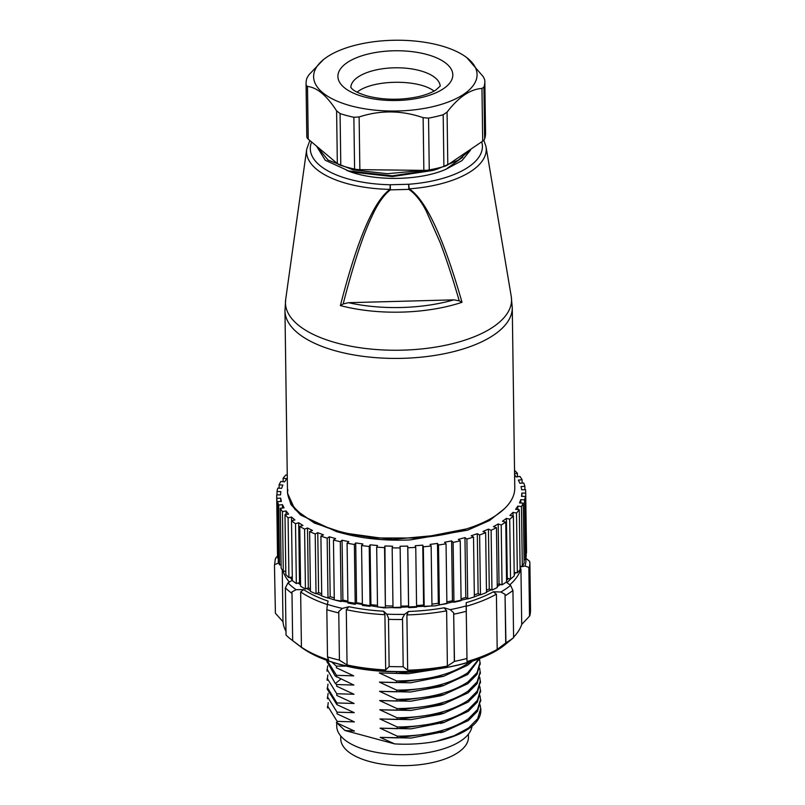 <?xml version="1.0" encoding="UTF-8"?>
<svg xmlns="http://www.w3.org/2000/svg" width="805" height="805" viewBox="0 0 805 805"><rect width="100%" height="100%" fill="white"/><g stroke="black" fill="none" stroke-linecap="round" stroke-linejoin="round"><path stroke-width="1.21" d="M462.754 157.196L445.9 169.292L461.99 160.608L470.472 150.173M445.9 169.292C419.546 180.994 372.967 181.497 346.683 170.358M287.828 489.541L287.506 493.274L290.937 504.524L300.617 515.049L336.369 531.572L374.466 538.012L416.225 537.992A113.666 49.216 -0.8 0 0 514.777 487.8L512.262 307.601A113.666 49.216 179.2 0 1 399.3 358.396A113.666 49.216 179.2 0 1 284.96 310.77L287.476 490.97A113.666 49.216 -0.8 0 0 380.171 537.992L343.916 532.97L314.363 523.069L294.882 509.364L287.657 493.475M466.447 528.915L410.319 539.893A106.642 46.177 -0.8 0 1 344.641 533.775L392.558 539.39L442.428 534.772M344.641 533.775L340.233 532.638M504.453 508.7L489.48 520.553L467.635 530.173L410.319 539.893M343.161 303.968L340.384 305.588C357.168 239.84 373.711 201.109 390.002 189.386L390.234 184.758L408.648 184.265L409.232 188.863C425.825 199.7 443.424 237.515 462.02 302.308L459.232 300.839C452.541 277.735 446.161 258.274 440.124 242.476L426.66 212.017C423.209 204.591 416.588 194.518 408.829 189.376L390.415 189.869C383.391 195.092 377.143 205.154 372.977 214.12C368.519 223.428 364.403 233.601 360.64 244.619C355.045 260.699 349.219 280.482 343.161 303.968L348.525 302.69L453.839 299.852L459.232 300.839M483.825 140.201L486.009 146.651A89.858 38.912 179.2 0 1 409.232 188.863A3.834 1.097 123.5 0 1 408.829 189.376L408.648 184.265A86.065 37.261 -0.8 0 0 481.712 141.821M311.605 142.002A86.065 37.261 -0.8 0 0 390.234 184.758L390.415 189.869A3.834 0.936 -126.1 0 1 390.002 189.386A89.858 38.912 179.2 0 1 306.604 152.92A89.858 38.912 179.2 0 1 306.715 149.156L309.855 140.533M280.814 491.583L277 491.553A124.513 53.915 179.2 0 1 277.826 488.112L281.589 488.343L282.867 485.053L279.094 484.821A124.513 53.915 179.2 0 1 280.905 481.44L284.557 481.873L286.771 478.673L283.108 478.23A124.513 53.915 179.2 0 1 285.876 474.96L287.254 475.212M280.522 494.904L280.824 491.583M284.044 507.875L282.444 504.644L278.701 505.037A124.513 53.915 179.2 0 1 277.524 501.626L281.327 501.445L280.683 498.144L276.87 498.325A124.513 53.915 179.2 0 1 276.689 495.729A124.513 53.915 179.2 0 1 276.689 494.874L280.502 494.904M307.48 527.989L304.592 529.106A124.513 53.915 179.2 0 1 299.762 526.41L302.932 525.454L298.695 522.737L295.505 523.693A124.513 53.915 179.2 0 1 291.511 520.744L294.922 519.97L291.521 517.041L288.089 517.816A124.513 53.915 179.2 0 1 284.99 514.667L288.593 514.083L286.077 510.974L282.454 511.567A124.513 53.915 179.2 0 1 280.301 508.257L284.034 507.875M323.459 534.842L317.764 532.689L315.198 533.957A124.513 53.915 179.2 0 1 309.603 531.552L312.491 530.435L307.49 527.979L308.325 587.841A120.69 52.255 -0.8 0 0 310.408 588.898M416.567 605.561A120.69 52.255 -0.8 0 0 423.601 605.018L422.766 545.156L415.189 545.74L415.752 547.37A124.513 53.915 179.2 0 1 407.803 547.752L407.722 546.102L400.055 546.253L400.145 547.913A124.513 53.915 179.2 0 1 392.166 547.863L392.568 546.213L384.941 545.951L384.549 547.611A124.513 53.915 179.2 0 1 376.68 547.128L377.545 545.508L370.089 544.834L369.213 546.464A124.513 53.915 179.2 0 1 361.566 545.548L362.894 543.989L355.719 542.912L354.381 544.482A124.513 53.915 179.2 0 1 347.086 543.164L348.857 541.674L342.065 540.215L340.294 541.705A124.513 53.915 179.2 0 1 333.461 540.004L335.635 538.615L329.346 536.794L327.162 538.183A124.513 53.915 179.2 0 1 320.903 536.11L323.449 534.852M461.064 598.749A120.69 52.255 -0.8 0 0 465.803 597.481L464.958 537.629L458.337 539.37L460.249 540.779A124.513 53.915 179.2 0 1 453.114 542.409L451.625 540.9L444.561 542.268L446.05 543.778A124.513 53.915 179.2 0 1 438.514 545.005L437.487 543.425L430.101 544.401L431.138 545.981A124.513 53.915 179.2 0 1 423.339 546.796L422.776 545.166M482.98 531.491L485.657 532.638A124.513 53.915 179.2 0 1 479.619 534.973L477.305 533.685L471.207 535.758L473.521 537.056A124.513 53.915 179.2 0 1 466.88 539.048L464.968 537.629M513.057 516.015L512.996 512.383L509.897 515.442L513.399 516.075A124.513 53.915 179.2 0 1 509.716 519.185L506.446 518.37L502.471 521.248L505.751 522.073A124.513 53.915 179.2 0 1 501.203 524.971L498.204 523.975L493.445 526.631L496.454 527.627A124.513 53.915 179.2 0 1 491.12 530.254L488.444 529.106L482.97 531.491M521.57 496.393L525.383 496.413A124.513 53.915 179.2 0 1 524.558 499.865L520.795 499.633L519.517 502.914L523.29 503.145A124.513 53.915 179.2 0 1 521.479 506.536L517.826 506.103L515.603 509.303L519.275 509.736A124.513 53.915 179.2 0 1 516.508 513.016L513.016 512.383M521.912 496.393L521.861 493.073L521.549 496.393M519.95 483.322L523.683 482.94A124.513 53.915 179.2 0 1 524.86 486.341L521.056 486.532L521.69 489.822L525.514 489.641A124.513 53.915 179.2 0 1 525.695 492.247A124.513 53.915 179.2 0 1 525.695 493.093L521.882 493.073M518.329 480.102L519.939 483.332M514.596 474.829L516.307 476.993L519.919 476.409A124.513 53.915 179.2 0 1 522.083 479.71L518.35 480.102M514.536 470.382A124.513 53.915 179.2 0 1 517.394 473.3L514.576 473.763M336.691 722.92L336.742 726.291A67.69 29.312 -0.8 0 0 367.563 750.351A67.69 29.312 -0.8 0 0 471.992 726.251M480.605 707.917L480.847 710.694A76.626 33.176 -0.8 0 1 468.49 728.877A76.626 33.176 -0.8 0 1 435.475 741.475C422.273 743.911 408.648 744.716 394.621 743.89L344.973 730.497L354.502 731.091L337.174 723.051L337.144 721.371L354.371 721.884L337.043 713.844L337.023 712.163L354.24 712.677L336.913 704.637L327.524 689.523M435.475 741.475L454.06 735.75L468.48 728.032L477.637 718.734L480.635 708.772L480.142 704.969M444.088 731.594L411.194 738.044L380.181 737.37L394.621 743.89M433.05 669.72L396.493 673.413L396.473 672.044M396.493 673.413L379.276 672.92L396.603 680.95C426.549 680.678 450.206 674.892 467.574 663.572L469.818 661.871M472.766 660.915L467.604 665.262L443.797 676.19L396.624 682.62L396.603 680.95M396.624 682.62L379.407 682.127L396.734 690.157C426.68 689.885 450.337 684.099 467.705 672.789L479.116 658.631M479.599 658.45L467.725 674.469L443.877 685.407L396.754 691.837L396.734 690.157M396.754 691.837L379.527 691.324M444.139 685.327L439.973 686.685L410.48 692.008L379.537 691.324L396.855 699.364C426.811 699.092 450.468 693.306 467.836 681.996L476.993 672.698L479.991 662.736L479.498 658.923M479.981 663.521L477.023 674.379L467.856 683.676L444.078 694.604L396.885 701.054L396.855 699.364M396.885 701.054L379.658 700.541L396.986 708.581C426.932 708.309 450.599 702.513 467.967 691.203L477.124 681.905L480.122 671.944L479.629 668.13M480.112 672.728L477.154 683.586L467.987 692.884L444.249 703.801L397.006 710.262L396.986 708.571M397.006 710.262L379.789 709.748L397.117 717.788C427.063 717.507 450.72 711.721 468.087 700.41L477.254 691.103L480.253 681.151L479.76 677.347M480.243 681.936L477.274 692.793L468.118 702.091L444.34 713.019L397.137 719.469L397.117 717.788M397.137 719.469L379.92 718.956L397.247 726.996C427.193 726.724 450.85 720.928 468.218 709.618L477.385 700.32L480.384 690.358L479.891 686.554M480.364 691.153L477.405 702.01L468.248 711.298L444.531 722.196L397.268 728.676L397.247 726.996M397.268 728.676L380.051 728.163L397.368 736.203C427.324 735.931 450.981 730.135 468.349 718.825L477.516 709.527L480.505 699.565L480.022 695.762M480.494 700.35L477.536 711.207L468.369 720.515L444.571 731.453L397.398 737.883L397.368 736.203M397.398 737.883L380.171 737.37M327.977 684.18L327.514 687.832L336.893 702.956L336.913 704.637M336.893 702.956L354.109 703.469L336.782 695.429L336.762 693.749L353.989 694.262L336.661 686.222L336.631 684.542L353.858 685.055L335.242 676.019M327.132 660.472L336.51 675.335L336.53 677.015M336.51 675.335L353.727 675.848L336.399 667.798L336.379 666.127L346.653 666.117M331.791 662.062L336.379 666.127M335.242 676.039L327.132 661.901M436.028 669.317L408.115 673.745L379.276 672.92M443.887 676.24L410.369 682.811L379.407 682.127M444.29 694.534L440.194 695.872L410.631 701.225L379.658 700.541M444.37 703.761L440.355 705.079L410.781 710.433L379.789 709.748M444.561 712.948L440.446 714.297L410.892 719.65L379.92 718.956M444.108 722.327L411.114 728.837L380.051 728.163M529.791 615.875A127.713 55.304 -0.8 0 0 530.525 609.798L529.871 562.604L529.579 561.327L525.967 558.278A123.879 53.643 179.2 0 1 525.031 566.016L528.845 567.414L529.137 568.682L529.529 616.117L528.845 567.414M513.59 637.188A120.046 51.983 -0.8 0 0 521.721 624.418L529.529 616.117M403.194 666.822L402.51 618.109L403.194 666.822L407.672 670.193A120.046 51.983 -0.8 0 0 447.389 666.087L454.463 661.388A127.713 55.304 -0.8 0 0 466.981 658.48L467.001 661.529A120.046 51.983 -0.8 0 0 497.188 649.424L505.943 642.843A127.713 55.304 -0.8 0 0 513.59 637.661L510.32 640.367M339.428 660.231L338.754 611.518L339.428 660.231L347.056 664.95A120.046 51.983 -0.8 0 0 385.686 669.941L389.147 666.53A127.713 55.304 -0.8 0 0 403.174 666.691M292.658 640.619L291.974 591.906L292.658 640.619L301.422 647.2A120.046 51.983 -0.8 0 0 328.601 659.959L327.504 656.9A127.713 55.304 -0.8 0 0 333.28 658.56A127.713 55.304 -0.8 0 0 339.277 660.08M510.793 578.845A117.49 50.876 179.2 0 1 506.858 582.609L510.601 585.406A123.879 53.643 179.2 0 1 500.881 592.007L493.354 591.776A117.49 50.876 179.2 0 1 466.216 602.663L466.175 605.934A123.879 53.643 179.2 0 1 450.257 609.627L444.119 607.785A117.49 50.876 179.2 0 1 408.397 611.478L404.583 614.356A123.879 53.643 179.2 0 1 386.742 614.155L383.623 611.206A117.49 50.876 179.2 0 1 348.907 606.708L342.326 608.409A123.879 53.643 179.2 0 1 334.669 606.507A123.879 53.643 179.2 0 1 327.353 604.364L328.098 601.094A117.49 50.876 179.2 0 1 303.666 589.622L296.099 589.693A123.879 53.643 179.2 0 1 287.989 582.89L285.373 587.892L286.037 635.085A127.713 55.304 -0.8 0 0 291.199 639.522A127.713 55.304 -0.8 0 0 292.416 640.428M275.3 558.922L274.475 565.804L275.401 613.239L282.978 621.712A120.046 51.983 -0.8 0 0 285.986 631.351M275.401 613.239L274.475 565.804M525.031 566.016L520.08 567.042M521.721 624.418L520.946 569.165L520.09 567.686M513.59 637.661L512.936 590.467L510.601 585.406M505.943 642.843L505.037 594.321L505.721 643.024M500.881 592.007L505.037 594.321M497.188 649.424L496.413 594.171L493.354 591.776M467.001 661.529L466.96 658.51M466.296 610.774L466.216 602.663M466.981 658.48L466.175 605.934M454.463 661.388L453.668 612.826L454.342 661.529M450.257 609.627L453.668 612.826M447.389 666.087L446.624 610.834L444.119 607.785M407.672 670.193L406.897 614.94L408.397 611.478M402.51 618.109L404.583 614.356M389.147 666.53L388.483 617.958L386.742 614.155M385.686 669.941L384.911 614.688L383.623 611.206M347.056 664.95L346.291 609.697L348.907 606.708M338.754 611.518L342.326 608.409M327.504 656.9L326.84 609.707L327.353 604.364M301.422 647.2L300.647 591.947L303.666 589.622M291.974 591.906L296.099 589.693M287.989 582.89L292.245 580.274M282.978 621.712L282.263 569.94M278.943 563.379L278.278 563.218A123.879 53.643 179.2 0 1 278.339 560.179M274.726 564.536L278.278 563.218M277.534 556.134L276.165 557.291L275.209 559.717M327.705 665.795L327.233 669.428L335.353 683.566L336.631 684.542M327.856 674.972L327.383 678.625L336.762 693.749M328.098 693.377L327.625 697.05L337.023 712.163M328.239 702.604L327.776 706.257L337.144 721.371M344.973 730.497L336.359 722.447M276.689 495.729L277.524 555.581A124.513 53.915 -0.8 0 0 277.705 558.187L278.309 558.157M277.524 501.626L278.359 561.488A124.513 53.915 -0.8 0 0 279.536 564.889L281.086 564.728M280.301 508.257L281.136 568.119A124.513 53.915 -0.8 0 0 283.29 571.419L285.775 571.017M284.99 514.667L285.825 574.518A124.513 53.915 -0.8 0 0 288.925 577.668L292.296 576.903M291.511 520.744L292.346 580.606A124.513 53.915 -0.8 0 0 296.341 583.544L299.51 582.599M299.762 526.41L300.597 586.261A124.513 53.915 -0.8 0 0 305.427 588.958L308.305 587.851M309.603 531.552L310.438 591.413A124.513 53.915 -0.8 0 0 316.033 593.808L318.579 592.561M320.903 536.11L321.738 595.962A124.513 53.915 -0.8 0 0 327.997 598.035L330.161 596.656M333.461 540.004L334.296 599.856A124.513 53.915 -0.8 0 0 341.129 601.566L342.89 600.087L342.065 540.215M347.086 543.164L347.921 603.015A124.513 53.915 -0.8 0 0 355.216 604.334L356.545 602.774M361.566 545.548L362.411 605.41A124.513 53.915 -0.8 0 0 370.048 606.316L370.914 604.706L370.089 544.834M376.68 547.128L377.515 606.98A124.513 53.915 -0.8 0 0 385.384 607.463L384.941 545.951M392.166 547.863L393.001 607.725A124.513 53.915 -0.8 0 0 400.981 607.775L400.145 547.913M400.96 606.115A120.69 52.255 -0.8 0 0 408.558 605.954L408.638 607.614A124.513 53.915 -0.8 0 0 416.598 607.222L415.752 547.37M423.601 605.018L424.175 606.648A124.513 53.915 -0.8 0 0 431.973 605.843L431.138 545.981M431.953 604.132A120.69 52.255 -0.8 0 0 438.312 603.267L439.349 604.857A124.513 53.915 -0.8 0 0 446.886 603.629L446.05 543.778M446.866 601.848A120.69 52.255 -0.8 0 0 452.45 600.751L453.95 602.261A124.513 53.915 -0.8 0 0 461.094 600.641L460.249 540.779M465.803 597.481L467.715 598.9A124.513 53.915 -0.8 0 0 474.356 596.908L473.521 537.056M474.336 594.865A120.69 52.255 -0.8 0 0 478.14 593.537L480.454 594.825A124.513 53.915 -0.8 0 0 486.492 592.5L485.657 532.638M486.462 590.226A120.69 52.255 -0.8 0 0 489.269 588.958L491.956 590.115A124.513 53.915 -0.8 0 0 497.289 587.479L496.454 527.627M497.259 584.863A120.69 52.255 -0.8 0 0 499.03 583.826L502.038 584.822A124.513 53.915 -0.8 0 0 506.587 581.924L505.751 522.073M507.291 578.231L510.551 579.047A124.513 53.915 -0.8 0 0 514.234 575.937L513.399 516.075M514.184 572.295L517.343 572.868A124.513 53.915 -0.8 0 0 520.111 569.598L519.275 509.736M520.06 566.126L522.314 566.388A124.513 53.915 -0.8 0 0 524.125 563.007L523.29 503.145M524.085 559.636L525.393 559.717A124.513 53.915 -0.8 0 0 526.218 556.265L525.383 496.413M526.168 552.944L526.53 552.955A124.513 53.915 -0.8 0 0 526.53 552.099L525.695 492.247M517.394 473.3L517.444 476.812M522.083 479.71L522.123 483.101M524.86 486.341L524.91 489.671M525.695 493.093L526.53 552.955M524.558 499.865L525.393 559.717M520.775 499.633L520.825 502.994M521.479 506.536L522.314 566.388M517.806 506.103L517.856 509.575M516.508 513.016L517.343 572.868M509.716 519.185L510.551 579.047M506.425 518.37L507.261 578.221A120.69 52.255 -0.8 0 1 506.546 578.775M501.203 524.971L502.038 584.822M499.03 583.826L498.194 523.975M491.956 590.115L491.12 530.254M489.269 588.958L488.434 529.106M480.454 594.825L479.619 534.973M478.14 593.537L477.305 533.675M467.715 598.9L466.88 539.048M453.95 602.261L453.114 542.409M452.45 600.751L451.615 540.89M439.349 604.857L438.514 545.005M438.312 603.267L437.477 543.415M424.175 606.648L423.339 546.796M408.638 607.614L407.803 547.752M408.558 605.954L407.722 546.092M385.384 607.463L384.549 547.611M370.048 606.316L369.213 546.464M362.381 603.649A120.69 52.255 -0.8 0 1 356.555 602.764L355.719 542.912M355.216 604.334L354.381 544.482M341.129 601.566L340.294 541.705M334.266 597.853A120.69 52.255 -0.8 0 1 330.181 596.646L329.346 536.794M327.997 598.035L327.162 538.183M321.708 593.758A120.69 52.255 -0.8 0 1 318.599 592.55L317.764 532.689M316.033 593.808L315.198 533.957M305.427 588.958L304.592 529.106M300.557 583.273A120.69 52.255 -0.8 0 1 299.53 582.589L298.695 522.737M296.341 583.544L295.505 523.693M291.571 520.734L291.521 517.041M288.925 577.668L288.089 517.816M286.127 514.486L286.077 510.974M283.29 571.419L282.454 511.567M282.495 508.036L282.444 504.644M279.536 564.889L278.701 505.037M280.734 501.475L280.683 498.144M277.705 558.187L276.87 498.325M277.041 494.874L277 491.553M279.134 488.192L279.094 484.821M283.149 481.702L283.108 478.23M468.409 734.18L468.45 737.118A63.857 27.652 179.2 0 1 458.146 752.464A63.857 27.652 179.2 0 1 386.652 764.75A63.857 27.652 179.2 0 1 340.746 738.899L340.706 735.961M357.098 92.162C372.463 79.494 418.338 78.86 434.046 91.096M437.346 169.07L432.768 170.469L392.317 176.577L353.274 172.169M316.556 146.148L325.23 160.225L348.595 170.912L392.226 175.842L437.316 169.07L458.297 160.115L471.7 148.603M465.934 152.517L456.294 159.058M423.36 170.368L387.416 173.709L353.284 169.905L328.038 160.054L316.768 146.329M340.797 165.357A89.395 38.71 -0.8 0 0 354.592 169.08L353.868 117.289A89.395 38.71 179.2 0 1 346.764 115.568A89.395 38.71 179.2 0 1 340.082 113.565L340.797 165.357A12.769 5.534 179.2 0 1 337.335 163.566L336.601 110.859L340.082 113.565M429.256 169.925A89.395 38.71 -0.8 0 0 443.907 166.524L443.183 114.733A89.395 38.71 179.2 0 1 428.542 118.134L429.256 169.925A12.769 5.534 179.2 0 1 423.863 170.378L423.128 117.671L428.542 118.134M484.63 138.913A89.395 38.71 -0.8 0 0 485.556 133.097L484.831 81.295A89.395 38.71 179.2 0 1 483.906 87.111L484.63 138.913A12.769 5.534 179.2 0 1 482.698 141.147L481.964 88.439L483.906 87.111M466.789 57.638A81.738 35.39 -0.8 0 0 394.853 40.25A81.738 35.39 -0.8 0 0 323.429 59.64A81.738 35.39 -0.8 0 0 350.839 105.827A81.738 35.39 -0.8 0 0 451.122 100.877A81.738 35.39 -0.8 0 0 466.789 57.638L483.372 76.807L484.761 79.987A89.395 38.71 179.2 0 1 484.831 81.295M306.061 83.79L306.786 135.592A89.395 38.71 -0.8 0 0 306.846 136.89L306.131 85.099A89.395 38.71 179.2 0 1 306.061 83.79A89.395 38.71 179.2 0 1 306.987 77.974L308.899 74.825L323.429 59.64M443.183 114.733L447.067 112.116L447.801 164.824L482.698 141.147M447.801 164.824A12.769 5.534 179.2 0 1 443.907 166.524M353.868 117.289L359.121 116.946L359.865 169.654L423.863 170.378M359.865 169.654A12.769 5.534 179.2 0 1 354.592 169.08M306.131 85.099L307.5 86.467L308.235 139.164L337.335 163.566M308.235 139.164A12.769 5.534 179.2 0 1 306.846 136.89M359.121 116.946C380.352 110.044 401.685 110.285 423.128 117.671M447.067 112.116C458.588 97.083 470.231 89.194 481.964 88.439M307.5 86.467C317.09 87.453 326.79 95.584 336.601 110.859M306.715 149.156L285.664 299.591A113.052 48.954 -0.8 0 0 285.523 304.33A113.052 48.954 -0.8 0 0 402.581 350.155A113.052 48.954 -0.8 0 0 511.477 298.232A113.052 48.954 -0.8 0 0 511.245 296.441L512.262 307.601M462.02 302.308A107.568 46.579 179.2 0 1 340.384 305.588M348.525 302.69A103.775 44.929 -0.8 0 0 453.839 299.852M300.396 646.586A117.339 50.806 -0.8 0 0 339.066 664.085A117.339 50.806 -0.8 0 0 339.599 664.226A117.339 50.806 -0.8 0 0 506.204 643.708C475.735 670.082 393.947 679.883 339.509 664.336C323.208 659.919 310.177 654.002 300.396 646.586L291.199 639.522M529.871 562.604A127.713 55.304 179.2 0 1 529.137 568.682M520.946 569.165A120.046 51.983 179.2 0 1 509.817 584.822M512.936 590.467A127.713 55.304 179.2 0 1 505.288 595.65M496.413 594.171A120.046 51.983 179.2 0 1 466.236 606.286M466.316 611.287A127.713 55.304 179.2 0 1 453.809 614.195M446.624 610.834A120.046 51.983 179.2 0 1 406.897 614.94M402.52 619.498A127.713 55.304 179.2 0 1 388.493 619.337M384.911 614.688A120.046 51.983 179.2 0 1 346.291 609.697M338.623 612.887A127.713 55.304 179.2 0 1 332.626 611.367A127.713 55.304 179.2 0 1 326.84 609.707M327.313 604.545A120.046 51.983 179.2 0 1 300.647 591.947M291.752 593.235A127.713 55.304 179.2 0 1 285.373 587.892M289.327 582.065A120.046 51.983 179.2 0 1 283.159 571.238M292.336 580.103A117.49 50.876 179.2 0 1 290.132 577.396M515.643 572.556A117.49 50.876 179.2 0 1 514.214 574.71M340.676 679.179L335.353 683.566M385.776 605.813A120.69 52.255 -0.8 0 0 392.981 606.054M370.924 604.686A120.69 52.255 -0.8 0 0 377.485 605.29M342.9 600.067A120.69 52.255 -0.8 0 0 347.901 601.164M440.194 86.175A44.698 19.35 -0.8 0 0 395.245 67.791A44.698 19.35 -0.8 0 0 350.819 87.423M364.051 96.862A57.467 24.885 179.2 0 1 369.254 53.764A57.467 24.885 179.2 0 1 452.732 76.284A57.467 24.885 179.2 0 1 364.051 96.862M336.399 531.582L340.243 532.638M486.009 146.651L511.245 296.441M284.96 310.77L285.664 299.591M480.847 710.453L480.827 708.772M326.88 660.382L326.9 661.952M439.983 686.685L443.968 685.468M480.203 664.417L480.183 662.726M440.194 695.872L444.179 694.665M480.333 673.624L480.313 671.934M440.355 705.079L444.35 703.862M480.464 682.831L480.434 681.141M440.446 714.297L444.441 713.079M480.585 692.038L480.565 690.358M440.637 723.484L444.632 722.266M480.716 701.246L480.696 699.565M440.687 732.721L444.672 731.504M506.204 643.708L510.471 640.237M327.011 669.468L327.031 671.159M327.132 678.685L327.162 680.366M327.263 687.893L327.293 689.573M327.394 697.1L327.414 698.78M327.524 706.307L327.544 707.987M514.737 572.395L514.194 573.029M508.609 578.554L506.566 580.244M500.76 584.4L497.279 586.543M491.251 589.803L486.482 592.057M480.193 594.684L474.356 596.817M470.11 598.216L435.223 605.853L384.045 607.886L335.212 600.097M334.296 599.836L328.158 597.934M321.728 595.63L316.607 593.527M310.428 590.618L306.544 588.525M300.577 584.802L298.092 583.021M292.306 578.091L291.35 577.125M353.244 172.19L348.635 170.922M440.265 86.024L435.777 90.08C431.852 92.605 426.177 94.769 418.751 96.58C401.081 100.313 384.015 100.142 367.543 96.047C359.503 93.642 354.321 91.207 351.966 88.751L350.739 87.272"/></g></svg>
